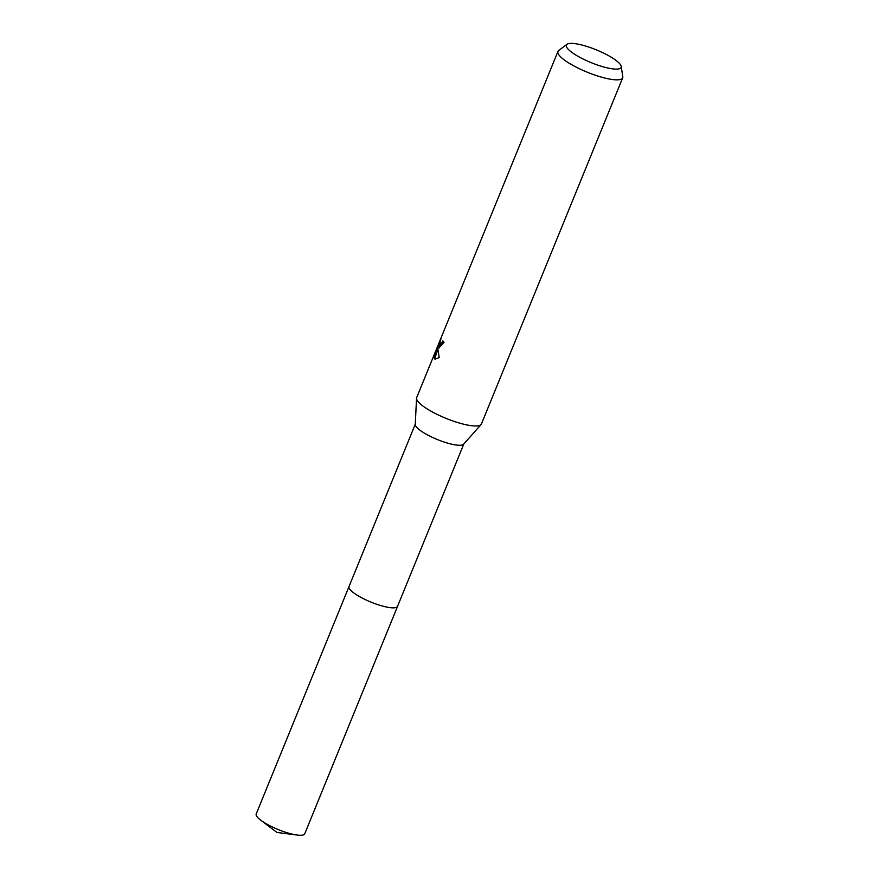 <?xml version="1.0" encoding="UTF-8"?>
<svg xmlns="http://www.w3.org/2000/svg" width="879" height="879" viewBox="0 0 879 879"><rect width="100%" height="100%" fill="white"/><g stroke="black" fill="none" stroke-linecap="round" stroke-linejoin="round"><path stroke-width="1.32" d="M621.211 66.43A29.567 6.9 -157.8 0 1 596.874 64.815A29.567 6.9 -157.8 0 1 566.702 47.268A29.567 6.9 -157.8 0 1 566.988 44.291A29.567 6.9 -157.8 0 1 594.424 49.092A29.567 6.9 -157.8 0 1 620.783 65.222A29.567 6.9 -157.8 0 1 621.211 66.43L622.793 76.671A34.951 8.164 -157.8 0 1 622.673 77.846L481.417 423.997A34.951 8.164 -157.8 0 1 481.055 424.568L463.629 444.192A26.205 6.12 -157.8 0 1 439.731 440.478A26.205 6.12 -157.8 0 1 415.679 425.908A26.205 6.12 -157.8 0 1 415.262 424.458L416.547 398.242A34.951 8.164 -157.8 0 1 416.69 397.583L441.291 337.316L439.621 344.139L441.774 342.975L442.873 340.898A34.951 8.164 22.2 0 0 444.104 342.25L438.775 347.886L438.203 345.941L437.896 349.216L439.225 357.544L434.973 359.17L433.907 357.533L438.467 344.557L435.457 351.589M463.804 443.994L397.55 606.345A26.205 6.12 -157.8 0 1 374.377 603.433A26.205 6.12 -157.8 0 1 349.326 588.49A26.205 6.12 -157.8 0 1 349.018 586.546A26.216 6.12 -157.8 0 1 349.073 586.425M481.055 424.568A34.951 8.164 -157.8 0 1 449.169 419.602A34.951 8.164 -157.8 0 1 417.096 400.176A34.951 8.164 -157.8 0 1 416.547 398.242M622.673 77.846A34.951 8.164 -157.8 0 1 591.765 73.957A34.951 8.164 -157.8 0 1 558.352 54.026A34.951 8.164 -157.8 0 1 557.956 51.432A34.951 8.164 -157.8 0 1 558.692 50.51L566.988 44.291M443.697 341.832L440.961 344.755M439.412 347.886L439.269 346.293L438.203 345.941M437.885 349.413L434.973 357.885L433.896 357.533M434.973 357.885L435.566 359.258M438.467 344.557L439.555 344.909L439.06 346.227M397.605 606.235A26.216 6.12 -157.8 0 1 397.561 606.356L304.749 833.775A26.216 6.12 -157.8 0 1 297.201 835.05A26.216 6.12 -157.8 0 1 284.95 832.039A26.216 6.12 -157.8 0 1 260.711 820.162A26.216 6.12 -157.8 0 1 256.207 813.965L415.273 424.194M397.561 606.356A26.216 6.12 -157.8 0 1 377.75 604.62A26.216 6.12 -157.8 0 1 349.018 586.546M441.291 337.316L557.956 51.432M439.456 344.887L439.709 344.271M439.896 344.403L440.961 344.766M297.201 835.05L276.973 832.457L260.711 820.162"/></g></svg>
